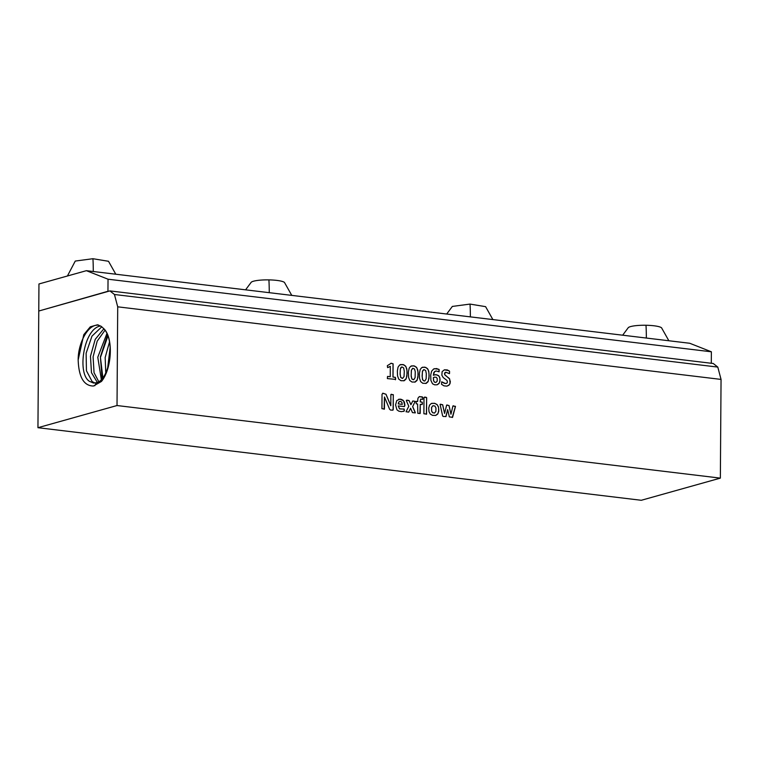 <?xml version="1.0" encoding="UTF-8"?>
<svg xmlns="http://www.w3.org/2000/svg" width="759" height="759" viewBox="0 0 759 759"><rect width="100%" height="100%" fill="white"/><g stroke="black" fill="none" stroke-linecap="round" stroke-linejoin="round"><path stroke-width="1.14" d="M402.289 404.386L401.758 402.118L400.373 401.35L398.902 401.919L398.304 403.902L402.289 404.386L398.304 403.902M404.822 405.6L403.579 400.818L399.955 399.139L396.767 400.572L395.572 404.908L396.938 409.813L398.779 411.141L401.274 411.653L404.139 411.15L404.243 409.073L399.528 408.892L398.238 405.913L404.262 406.596L404.832 405.107M403.551 411.416L404.376 410.581L403.835 408.93M404.338 406.577L404.87 405.581M399.718 401.378L398.703 402.147L398.247 403.921M37.95 427.697L641.289 500.285L720.357 478.123L117.019 405.534L117.711 306.826L114.457 294.501L109.913 290.906L38.766 311.029L37.95 427.697L117.019 405.534M720.357 478.123L721.05 379.415L117.711 306.826M395.667 378.703L395.382 377.365L393.02 377.043L393.105 363.789L391.217 363.267L387.346 365.667L387.602 367.603L390.306 366.331L390.24 376.711L387.536 376.436L387.356 378.58L395.6 379.396L395.363 377.403L392.963 377.062L393.039 363.741L390.876 363.276M407.128 373.58L406.796 368.846L405.581 366.056L402.963 364.519L399.699 364.937L398.067 367.1L397.346 371.047L397.555 375.923L398.741 379.111L400.989 380.705L404.196 380.714L405.961 379.149L406.947 376.009L406.966 370.383L405.932 366.654L403.883 364.832L400.648 364.519M418.143 374.908L417.811 370.174L416.444 367.214L413.702 365.8L410.714 366.265L409.177 368.181L408.38 372.014L408.617 377.546L409.756 380.439L411.995 382.033L415.201 382.033L416.976 380.477L418 377.005L417.981 371.711L416.947 367.973L414.67 366.066L411.653 365.847M429.158 376.236L428.759 371.217L427.45 368.532L424.717 367.119L421.729 367.584L420.192 369.51L419.395 373.343L419.537 378.267L420.628 381.568L422.772 383.276L426.216 383.361L427.991 381.796L429.015 378.333L428.996 373.03L428.076 369.51L425.913 367.479L422.668 367.176M440.087 380.126L439.67 377.223L438.408 375.515L435.666 374.652L433.361 375.278L434.527 371.597L436.359 371.009L439.063 371.806L439.148 369.557L436.577 368.551L433.674 368.959L431.624 371.17L430.714 374.974L430.884 380.382L432.526 383.788L434.651 384.822L437.099 384.794L438.93 383.608L439.926 381.473L439.907 378.295L439.053 376.217L436.937 374.851L434.338 374.832M450.372 381.91L449.394 378.542L445.201 375.25L444.527 373.845L445.846 372.233L449.432 373.656L449.537 371.255L447.307 369.918L444.376 369.823L442.146 371.625L441.842 375.193L443.209 377.565L447.004 380.449L447.44 382.175L446.89 383.162L445.486 383.532L441.672 381.796L441.539 384.291L443.939 385.828L446.671 386.132L448.854 385.278L450.106 383.447L449.66 379.026L444.632 374.538L444.594 373.096L445.372 372.337M393.257 409.348L393.276 394.661L390.857 394.557L390.828 405.733L386.008 394.263L382.972 393.228L382.033 394.272L381.938 408.684L384.443 409.006L384.471 396.966L389.652 409.348L390.8 410.154L393.077 409.983L393.314 394.917L391.293 394.263M404.879 405.088L404.395 402.137L403.105 400.268L400.913 399.234L398.608 399.291M403.361 409.073L399.481 408.816L398.285 405.904M415.268 412.479L412.687 406.625L415.173 401.359L412.735 401.046L410.913 404.708L409.11 400.591L407.412 400.211L406.312 400.581L408.788 406.236L406.046 411.748L408.712 412.118L410.591 408.247L412.469 412.621L415.306 412.887L412.64 406.634L415.154 401.454L412.924 400.97M422.829 398.437L422.298 396.881L419.234 396.691L417.962 398.181L417.611 401.511L416.131 401.568L416.198 403.76L417.592 404.025L417.829 413.351L420.182 413.361L420.258 404.348L422.061 404.556L422.383 403.93L422.241 402.194L420.277 401.834L420.287 400.524L420.865 399.092L422.687 399.357L422.678 397.318L419.575 396.568M426.406 414.3L426.672 397.735L425.827 397.185L423.996 397.479L423.892 413.769L426.558 414.082L426.624 397.773L424.642 397.071M438.825 410.154L438.427 406.786L436.975 404.452L434.414 403.266L431.264 403.522L429.547 405.126L428.721 408.057L429.025 411.739L430.258 414.006L432.421 415.325L435.685 415.448L437.649 414.129L438.711 411.463L438.56 407.488L437.355 404.908L435.059 403.446L431.824 403.314M455.466 406.492L452.905 405.989L450.95 414.215L449.043 405.562L446.643 405.097L444.594 413.446L442.668 404.727L440.087 404.376L442.63 415.923L443.313 416.473L446.026 416.473L447.649 409.585L449.319 416.881L452.554 417.336L455.466 406.52L453.227 405.799M103.224 328.182L101.345 326.446L97.484 324.795L90.302 326.806L83.794 334.672L78.168 359.889C78.765 377.204 83.87 385.923 93.461 386.027L101.469 381.435C112.389 368.077 113.48 336.398 103.224 328.182C115.966 339.69 109.78 380.022 96.421 382.716L93.594 383.058L89.534 381.36C76.839 373.931 83.623 328.846 100.273 326.047L100.624 325.962M721.05 379.415L717.796 367.09L114.457 294.501M717.796 367.09L713.261 363.504L109.913 290.906M103.803 328.818L95.226 339.358L90.473 356.237L91.469 372.688L97.323 382.375M98.736 381.606L94.05 372.688L93.091 356.863L97.199 341.142L104.941 330.288M107.474 335.032L100.378 356.834L102.104 378.58M102.854 377.631L100.444 357.442L107.882 336.095M107.645 368.153L110.178 347.243M105.767 372.802L105.159 357.527L109.495 342.005M101.317 379.453L97.778 357.233L106.867 333.637M94.932 383.039L92.162 381.587L86.45 370.762L86.118 353.258L91.953 336.171L101.791 326.797M98.518 325.023L95.843 325.298C86.45 327.063 78.063 344.605 78.168 359.889M39.61 310.792L107.949 291.276L108.034 279.208L86.393 270.678L38.956 283.97L38.766 310.659M711.297 363.267L711.382 351.796L689.732 343.267L86.393 270.678M668.859 340.753L661.573 327.831A16.945 3.055 -179.6 0 0 645.985 325.26A16.945 3.055 -179.6 0 0 628.319 327.603L622.665 335.203M446.69 314.027L452.345 306.427L470.011 304.084L485.599 306.655L492.885 319.586M291.769 295.384L284.483 282.462A16.945 3.055 -179.6 0 0 268.895 279.891A16.945 3.055 -179.6 0 0 251.238 282.234L245.574 289.834M67.418 275.991L75.264 261.058L92.921 258.715L108.509 261.286L115.795 274.217M711.382 351.796L108.034 279.208M449.518 373.428L449.546 371.474L448.854 370.658L444.328 369.842M446.283 383.456L444.243 383.304L441.672 381.796M447.402 385.999L449.537 384.5L450.324 381.929M403.769 380.847L406.245 378.513L407.08 373.599M402.621 378.361L404.035 376.568L404.3 371.379L403.684 367.944L402.042 366.967L401.037 367.356L400.363 368.798L400.107 374.178L400.809 377.584L402.64 378.361M401.606 367.033L400.382 368.95L400.145 373.883L400.686 377.242L402.109 378.371M387.821 367.584L390.306 366.331M390.24 376.711L387.574 376.417M395.42 379.766L395.619 378.722M452.279 417.497L455.428 406.283M450.95 414.215L448.986 405.553L446.757 405.05M444.594 413.446L442.63 404.765L440.239 404.281M445.837 416.634L447.649 409.585M447.355 405.031L446.861 405.04M440.998 404.262L440.248 404.281M435.657 415.458L437.934 413.636L438.778 410.173M434.433 413.086L435.875 411.473L435.96 408.019L434.916 406.046L432.905 405.704L431.539 407.545L431.577 411.008L432.564 412.706L434.584 413.038M432.953 405.695L431.653 407.27L431.567 410.723L432.526 412.621L434.338 413.105M414.784 382.175L417.26 379.832L418.095 374.927M413.845 379.642L415.116 377.555L415.249 371.682L414.528 368.997L412.83 368.305L411.34 370.288L411.188 376.492L411.957 379.092L413.788 379.652M412.621 368.352L411.425 370.107L411.169 375.487L411.757 378.684L413.124 379.699M425.79 383.494L428.275 381.16L429.101 376.246M424.85 380.961L426.131 378.883L426.311 373.665L425.666 370.525L424.063 369.614L422.516 370.99L422.108 375.961L422.554 379.642L424.139 381.018M423.636 369.68L422.402 371.597L422.184 376.815L422.706 379.889L424.025 381.009M390.771 405.742L385.923 394.215L382.64 393.266M384.12 409.291L384.452 396.966M392.716 410.268L393.209 409.367M410.913 404.708L409.092 400.638L406.501 400.23M408.712 412.118L410.591 408.247M433.361 375.278L433.844 372.498L435.457 371.085M439.157 371.711L438.825 369.301L434.366 368.684M437.07 384.804L439.309 383.01L440.03 380.136M435.941 382.422L437.156 381.16L437.222 378.561L436.33 377.308L434.518 377.147L433.342 377.659L433.569 380.544L434.366 382.081L435.856 382.441M434.404 377.176L433.389 377.65L433.693 380.819L434.49 382.119L435.913 382.432M417.611 401.511L416.302 401.388M419.879 413.598L420.258 404.348M422.137 404.528L422.175 402.185L420.23 401.843L420.666 399.206M422.649 399.405L422.772 398.447M94.752 385.752L96.421 382.716M646.345 338.049A24.554 1.452 -89 0 0 645.985 325.26M470.371 316.873A24.554 1.452 -89 0 0 470.011 304.084M269.255 292.68A24.554 1.452 -89 0 0 268.895 279.891M93.281 271.504A24.554 1.452 -89 0 0 92.921 258.715"/></g></svg>
